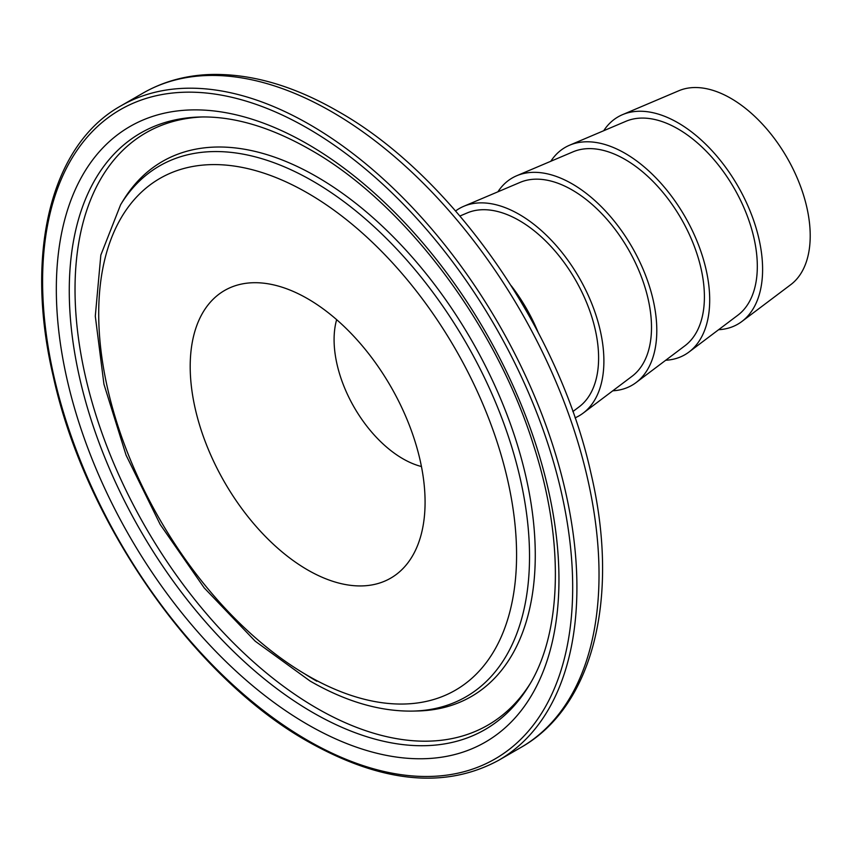 <?xml version="1.0" encoding="UTF-8"?>
<svg xmlns="http://www.w3.org/2000/svg" width="852" height="852" viewBox="0 0 852 852"><rect width="100%" height="100%" fill="white"/><g stroke="black" fill="none" stroke-linecap="round" stroke-linejoin="round"><path stroke-width="1.28" d="M307.636 298.711A166.087 95.893 -120 0 0 260.222 282.875A166.087 95.893 -120 0 0 192.722 395.946A166.087 95.893 -120 0 0 307.636 569.935A166.087 95.893 -120 0 0 415.084 551.106A166.087 95.893 -120 0 0 307.636 298.711M336.647 319.66A97.256 56.157 -120 0 0 402.868 458.749A97.256 56.157 -120 0 0 421.442 466.523M718.587 329.713A119.706 69.108 -120 0 0 741.89 321.481L790.794 284.632A112.219 64.795 -120 0 0 803.053 193.617A112.219 64.795 -120 0 0 730.856 98.342A112.219 64.795 -120 0 0 678.852 90.738L622.492 114.669A119.706 69.108 -120 0 0 603.706 130.729M741.89 321.481A119.706 69.108 -120 0 0 754.968 224.406A119.706 69.108 -120 0 0 677.958 122.784A119.706 69.108 -120 0 0 622.492 114.669M665.689 360.258A119.706 69.108 -120 0 0 688.991 352.025L737.896 315.176A112.219 64.795 -120 0 0 750.154 224.161A112.219 64.795 -120 0 0 677.958 128.886A112.219 64.795 -120 0 0 625.954 121.282L569.583 145.213A119.706 69.108 -120 0 0 550.807 161.273M688.991 352.025A119.706 69.108 -120 0 0 702.059 254.95A119.706 69.108 -120 0 0 625.059 153.317A119.706 69.108 -120 0 0 569.583 145.213M612.79 390.802A119.706 69.108 -120 0 0 636.082 382.569L684.997 345.72A112.219 64.795 -120 0 0 697.245 254.705A112.219 64.795 -120 0 0 625.059 159.43A112.219 64.795 -120 0 0 573.055 151.826L516.685 175.757A119.706 69.108 -120 0 0 497.898 191.817M636.082 382.569A119.706 69.108 -120 0 0 649.16 285.484A119.706 69.108 -120 0 0 572.15 183.862A119.706 69.108 -120 0 0 516.685 175.757M575.057 417.853A119.706 69.108 -120 0 0 583.183 413.113L632.088 376.254A112.219 64.795 -120 0 0 644.346 285.25A112.219 64.795 -120 0 0 572.15 189.975A112.219 64.795 -120 0 0 520.146 182.371L463.776 206.29A119.706 69.108 -120 0 0 455.607 210.966M583.183 413.113A119.706 69.108 -120 0 0 596.251 316.028A119.706 69.108 -120 0 0 519.251 214.406A119.706 69.108 -120 0 0 463.776 206.29M572.863 411.569L579.19 406.798A112.219 64.795 -120 0 0 591.448 315.794A112.219 64.795 -120 0 0 519.251 220.519A112.219 64.795 -120 0 0 467.247 212.915L459.952 216.003M538.102 332.269A119.706 69.108 -120 0 0 511.253 285.761M307.636 724.519A355.412 205.204 -120 0 0 558.955 579.413A355.412 205.204 -120 0 0 307.636 144.116A355.412 205.204 -120 0 0 56.328 289.222A355.412 205.204 -120 0 0 307.636 724.519M312.801 712.538A344.4 198.835 -120 0 0 528.741 686.009C561.819 633.387 564.759 541.446 533.778 445.969C496.002 324.069 403.773 202.275 310.117 149.601C270.595 127.076 233.97 116.213 200.231 116.99A344.4 198.835 -120 0 0 76.265 361.695A344.4 198.835 -120 0 0 312.801 712.538M202.616 116.958A341.971 197.44 -120 0 0 82.303 361.589A341.971 197.44 -120 0 0 316.837 708.236A341.971 197.44 -120 0 0 529.976 683.954M412.986 711.09L417.81 710.973A308.914 178.356 -120 0 0 528.996 491.476A308.914 178.356 -120 0 0 316.837 176.779A308.914 178.356 -120 0 0 123.135 200.582L120.622 204.704L100.834 255.078L95.296 316.156L103.944 384.231L126.075 455.17L160.219 524.523L204.192 587.88L255.206 641.194L310.117 681.057C345.784 701.611 380.067 711.622 412.986 711.09A306.496 176.96 -120 0 0 523.298 493.319A306.496 176.96 -120 0 0 312.801 181.093A306.496 176.96 -120 0 0 120.622 204.704M304.814 673.921A308.914 178.356 -120 0 0 316.837 681.238M307.636 675.572A295.474 170.592 -120 0 0 516.578 554.95A295.474 170.592 -120 0 0 307.636 193.063A295.474 170.592 -120 0 0 98.704 313.696A295.474 170.592 -120 0 0 307.636 675.572M142.966 93.134C162.349 82.005 183.883 75.828 207.558 74.603C248.944 72.846 292.374 85.062 337.85 111.25C452.029 175.31 559.327 329.181 590.947 473.233C619.979 596.091 594.014 706.297 520.774 747.534A377.819 218.133 -120 0 0 578.689 444.776A377.819 218.133 -120 0 0 331.865 111.846A377.819 218.133 -120 0 0 142.966 93.134L120.846 105.893C50.875 144.861 24.282 253.023 53.197 376.094C84.721 521.339 193.617 677.542 308.264 741.73C381.76 783.031 445.234 789.218 498.665 760.293A377.819 218.133 -120 0 0 556.58 457.545A377.819 218.133 -120 0 0 309.755 124.605A377.819 218.133 -120 0 0 120.846 105.893M307.636 740.367A374.827 216.408 -120 0 0 572.682 587.337A374.827 216.408 -120 0 0 307.636 128.279A374.827 216.408 -120 0 0 42.6 281.298A374.827 216.408 -120 0 0 307.636 740.367M520.774 747.534L498.665 760.293"/></g></svg>
